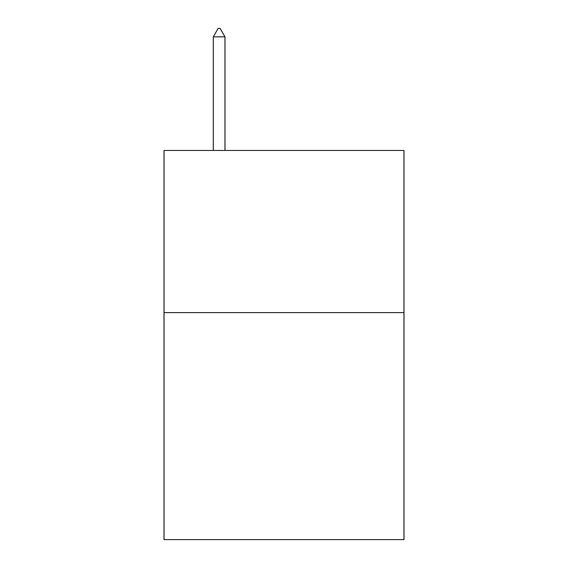<?xml version="1.0" encoding="UTF-8"?>
<svg xmlns="http://www.w3.org/2000/svg" width="568" height="568" viewBox="0 0 568 568"><rect width="100%" height="100%" fill="white"/><g stroke="black" fill="none" stroke-linecap="round" stroke-linejoin="round"><path stroke-width="0.85" d="M403.983 312.599L403.983 539.6L164.017 539.6L164.017 150.463L403.983 150.463L403.983 312.599L164.017 312.599M224.978 36.835L220.114 28.4L218.169 28.4L213.305 36.835L224.978 36.835L224.978 150.463M213.305 36.835L213.305 150.463"/></g></svg>
